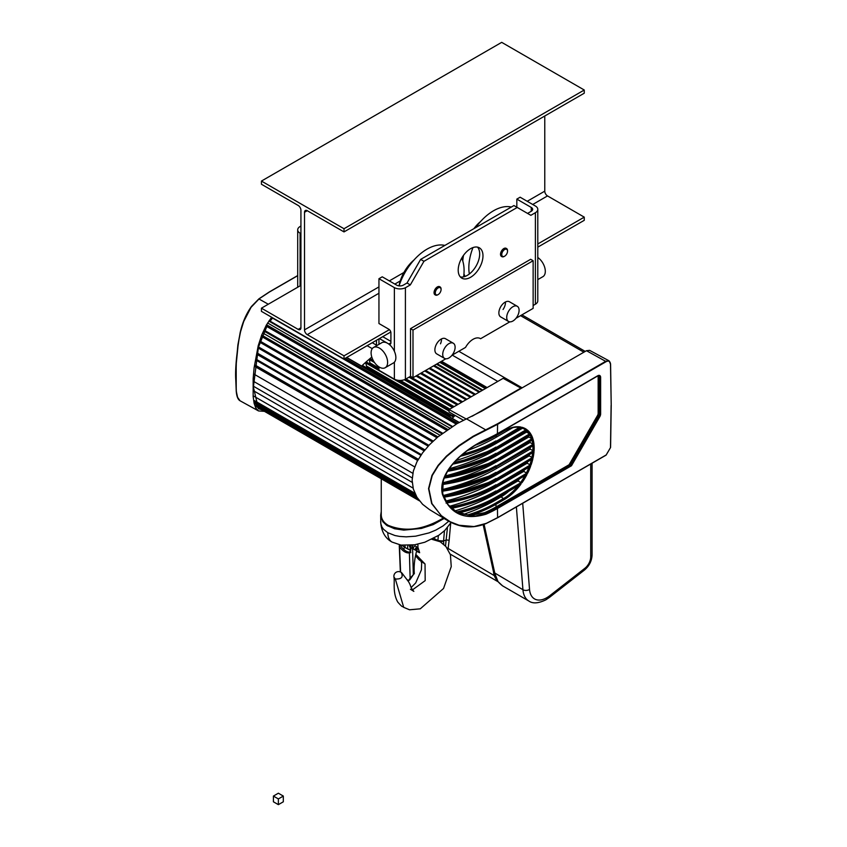 <?xml version="1.0" encoding="UTF-8"?>
<svg xmlns="http://www.w3.org/2000/svg" width="847" height="847" viewBox="0 0 847 847"><rect width="100%" height="100%" fill="white"/><g stroke="black" fill="none" stroke-linecap="round" stroke-linejoin="round"><path stroke-width="1.27" d="M369.832 364.019A46.416 26.797 -60 0 1 370.023 363.85L369.43 359.509L370.128 358.757L373.368 360.716M366.253 367.609A46.416 26.797 -60 0 1 366.772 367.047L365.671 362.77L366.38 362.029L378.948 369.334M454.405 415.03L455.104 415.432A46.416 26.797 -60 0 0 452.266 418.397A46.416 26.797 -60 0 1 453.473 417.095L452.838 414.119M448.603 416.279L449.302 415.559L450.456 417.349M361.913 366.232L362.611 365.512L449.206 415.528M415.983 376.015L461.562 402.336M361.637 366.073A125.832 72.651 -60 0 1 371.801 357.095M415.771 495.177L254.82 402.251M421.319 454.574L255.847 359.033M428.921 445.342L258.483 346.931M456.194 424.114L272.501 318.048M452.383 426.401L270.066 321.14M446.56 430.265L266.667 326.413M442.579 433.177L264.56 330.394M436.936 437.74L261.839 336.64M433.209 441.075L260.209 341.193M432.394 441.859L259.86 342.252M428.169 446.147L258.197 348.022M424.919 449.863L257.033 352.934M424.114 450.858L256.757 354.237M420.832 455.273L255.699 359.933M418.312 459.286L254.936 364.962M417.635 460.482L254.746 366.444M414.681 466.888L253.952 374.099M412.828 473.304L253.507 381.319M412.214 477.909L253.391 386.211M412.193 482.367L253.444 390.711M413.092 488.105L253.793 396.142M414.829 493.208L254.439 400.61M416.862 497.136L255.296 403.86M418.122 499.052L255.932 405.417M264.423 411.335L258.547 410.943L240.05 400.779L237.425 397.074L236.345 391.293L235.89 380.271L236.302 363.257L238.346 342.781L240.527 331.844L243.692 321.532L251.051 307.323L259.182 298.79L269.388 292.035L258.896 298.949L250.807 307.461L243.491 321.616L240.357 331.897L237.88 344.92L236.186 363.183L236.228 391.028L237.721 397.878M261.564 409.694L258.441 408.688L253.391 387.058L258.441 347.09L267.356 325.227M269.738 321.595L272.681 317.847M258.547 410.943L255.794 408.032L254.1 403.288L253.158 396.597L253.158 378.641L254.1 367.778L258.229 345.682L261.691 335.052L266.329 325.132L271.633 317.244M486.136 523.404L474.024 526.559L459.085 525.246L450.329 521.826L441.149 515.537L431.949 503.563L428.847 488.677L432.256 475.516L438.365 465.638L446.623 456.501L459.286 445.903L473.314 436.703L497.845 424.178L606.187 361.627C608.76 360.43 610.189 361.235 610.486 364.019L611.216 405.3L610.581 447.47L606.187 454.955L497.845 517.506L485.913 523.531L496.268 518.396M486.104 439.349C464.558 448.815 437.158 472.457 442.42 494.383C450.032 513.949 464.59 520.556 486.104 514.182A116.505 67.262 0 0 0 497.845 508.264L571.492 465.744L570.74 465.225L571.492 465.744L599.782 416.735A4.087 2.361 120 0 0 600.629 413.887L600.629 377.413A4.087 2.361 120 0 0 597.738 375.75L497.845 433.42A116.505 67.262 180 0 1 486.104 439.349L485.987 439.614C463.955 449.429 438.037 472.531 442.769 493.515C443.225 496.935 446.009 505.267 456.544 511.884L447.894 504.494L442.695 493.748L443.235 480.387L448.201 469.81M610.486 364.019L609.088 360.843L605.933 361.193L497.591 423.754L473.071 436.29L459.021 445.543L446.348 456.215L438.079 465.416L431.959 475.358L428.55 488.603L431.663 503.584L442.229 516.786L450.053 521.943L458.82 525.373L473.78 526.696L485.913 523.531M609.088 360.843L589.618 350.362L586.463 350.711L606.187 361.627M447.248 520.365L429.44 509.566L422.611 504.314L416.957 497.284L413.336 489.058L412.129 480.249L413.336 471.091L416.957 461.763L422.611 452.796L429.63 444.601L438.015 436.819L457.158 423.564L481.742 411.176L586.463 350.711M472.075 416.279L520.884 388.106L503.139 378.334L449.058 409.556L466.199 418.99M449.058 409.556L449.058 411.938L463.468 420.26M599.782 416.735L599.083 416.332L571.026 464.918L569.089 464.749L496.194 506.834A114.165 65.918 180 0 1 484.505 512.721L470.127 515.474L459.752 512.731M532.657 452.722A41.154 23.758 -60 0 1 532.392 454.733A41.154 23.758 -60 0 1 531.905 457.369L533.102 457.687A42.032 24.267 120 0 0 533.621 454.871A42.032 24.267 120 0 0 533.991 451.832L495.94 473.801A113.816 65.717 -0 0 1 442.409 491.175M531.387 459.656A41.154 23.758 -60 0 1 530.783 461.869A41.154 23.758 -60 0 1 529.862 464.749L531.048 465.067A42.032 24.267 120 0 0 531.98 462.166A42.032 24.267 120 0 0 532.89 458.661L495.94 479.995A113.816 65.717 0 0 1 443.807 497.178M528.93 467.269A41.154 23.758 -60 0 1 527.893 469.767A41.154 23.758 -60 0 1 526.4 472.944L527.617 473.251A42.032 24.267 120 0 0 529.026 470.233A42.032 24.267 120 0 0 530.667 466.146L495.94 486.199A113.816 65.717 0 0 1 446.771 502.906M524.886 475.792A41.154 23.758 -60 0 1 523.107 478.809A41.154 23.758 -60 0 1 520.661 482.451L521.996 482.684A42.032 24.267 120 0 0 524.145 479.466A42.032 24.267 120 0 0 526.993 474.458L495.94 492.393A113.816 65.717 0 0 1 451.504 508.253M470.127 515.474A114.165 65.918 0 0 0 483.002 510.752A114.165 65.918 0 0 0 496.194 504.209L504.441 499.444A42.032 24.267 120 0 0 512.361 493.632A42.032 24.267 120 0 0 520.937 484.156L495.94 498.587A113.816 65.717 0 0 1 458.82 512.88L454.945 510.9M503.827 431.165L504.441 430.805L503.827 431.165A41.154 23.758 -60 0 1 511.577 427.904A41.154 23.758 -60 0 1 518.766 427.301L520.937 427.047A42.032 24.267 120 0 0 512.361 427.47A42.032 24.267 120 0 0 504.441 430.805L496.194 435.57A114.165 65.918 180 0 1 483.002 442.102A114.165 65.918 180 0 1 475.972 444.855M521.318 427.809A41.154 23.758 -60 0 1 523.107 428.466A41.154 23.758 -60 0 1 524.409 429.122A41.154 23.758 -60 0 1 525.331 429.704L526.993 429.747A42.032 24.267 120 0 0 524.134 428.053A42.032 24.267 120 0 0 521.996 427.29L495.94 442.335A113.816 65.717 0 0 1 460.524 456.215M526.781 430.848A41.154 23.758 -60 0 1 527.893 431.97A41.154 23.758 -60 0 1 529.206 433.664L530.667 433.823A42.032 24.267 120 0 0 529.026 431.631A42.032 24.267 120 0 0 527.617 430.244L495.94 448.539A113.816 65.717 0 0 1 452.753 464.156M530.095 435.136A41.154 23.758 -60 0 1 530.783 436.533A41.154 23.758 -60 0 1 531.545 438.513L532.89 438.735A42.032 24.267 120 0 0 531.98 436.29A42.032 24.267 120 0 0 531.048 434.458L495.94 454.733A113.816 65.717 0 0 1 447.576 471.313M532.032 440.207A41.154 23.758 -60 0 1 532.392 441.827A41.154 23.758 -60 0 1 532.721 444.04L533.991 444.304A42.032 24.267 120 0 0 533.621 441.689A42.032 24.267 120 0 0 533.102 439.477L495.94 460.927A113.816 65.717 0 0 1 444.273 478.036M532.879 445.924A41.154 23.758 -60 0 1 532.932 447.968A41.154 23.758 -60 0 1 532.837 450.636L534.065 450.932A42.032 24.267 120 0 0 534.171 447.968A42.032 24.267 120 0 0 534.065 445.12L495.94 467.131A113.816 65.717 0 0 1 442.568 484.484M517.941 485.998A41.154 23.758 -60 0 1 511.577 492.689A41.154 23.758 -60 0 1 503.827 498.375L495.569 503.139A113.297 65.41 180 0 1 482.483 509.629A113.297 65.41 180 0 1 467.586 514.965M458.82 512.88L458.661 512.848A114.165 65.918 180 0 0 496.194 498.449L496.194 497.591L521.996 482.684M532.837 450.636L530.158 449.09L496.194 468.698A167.41 96.653 180 0 1 442.293 489.555M532.721 444.04L530.031 442.483L496.194 462.028A167.41 96.653 180 0 1 442.886 482.737M531.545 438.513L528.856 436.967L496.194 455.834A167.41 96.653 180 0 1 445.12 475.982M531.905 457.369L529.227 455.824L496.194 474.892A167.41 96.653 180 0 1 443.256 495.516M529.206 433.664L526.527 432.118L496.194 449.63A167.41 96.653 180 0 1 449.27 468.698M529.862 464.749L527.183 463.203L496.194 481.096A167.41 96.653 180 0 1 445.649 501.117M525.331 429.704L523.435 428.614M522.535 428.222L496.194 443.436A167.41 96.653 180 0 1 456.014 460.556M526.4 472.944L523.721 471.398L496.194 487.29A167.41 96.653 180 0 1 449.482 506.294M512.88 427.597L496.194 437.243A167.41 96.653 180 0 1 467.586 450.477M520.661 482.451L517.983 480.905L496.194 493.483A167.41 96.653 180 0 1 454.987 510.91M475.495 445.151A113.297 65.41 0 0 0 482.483 442.409A113.297 65.41 0 0 0 495.569 435.93L496.194 434.564M569.618 464.58L570.74 465.225L497.433 507.554A115.923 66.924 180 0 1 485.755 513.441L475.209 516.119L459.889 513.568L456.364 511.768M477.422 443.796L497.718 433.696L597.326 375.983M457.02 512.086L456.745 511.927A113.816 65.717 180 0 0 495.94 497.157L496.194 497.591A114.165 65.918 0 0 1 457.412 512.276M508.592 491.398A41.154 23.758 -60 0 1 501.138 496.829L496.194 499.688A167.41 96.653 180 0 1 465.416 513.706M519.275 479.042A41.154 23.758 -60 0 1 517.983 480.905M524.473 469.841A41.154 23.758 -60 0 1 523.721 471.398M527.639 461.816A41.154 23.758 -60 0 1 527.183 463.203M529.47 454.564A41.154 23.758 -60 0 1 529.227 455.824M530.233 447.449A41.154 23.758 -60 0 1 530.158 449.09M529.904 441.446A41.154 23.758 -60 0 1 530.031 442.483M528.528 436.036A41.154 23.758 -60 0 1 528.856 436.967M525.955 431.324A41.154 23.758 -60 0 1 526.527 432.118M444.474 530.751L443.563 540.958L437.91 540.63L433.855 538.29M484.092 524.367L494.754 572.996L493.568 572.191C493.896 576.818 496.882 581.36 502.546 585.838L498.036 581.624L494.86 573.514L493.536 571.937M447.534 548.581L447.968 549.237M443.733 544.335L443.563 540.958L446.337 539.92L449.154 540.28L450.689 523.181M445.501 546.071L447.438 527.66M493.473 571.736L483.161 524.695M443.542 541.318L439.635 541.455M447.057 547.924L448.127 548.454L449.154 540.28M517.888 306.741A8.756 5.061 120 0 0 517.284 306.286A8.756 5.061 120 0 0 508.867 310.785A8.756 5.061 120 0 0 507.925 320.992A8.756 5.061 120 0 0 508.528 321.447A8.756 5.061 120 0 0 516.945 316.958A8.756 5.061 120 0 0 517.888 306.741M445.522 346.794A8.756 5.061 120 0 0 444.537 358.397A8.756 5.061 120 0 0 452.319 354.829A8.756 5.061 120 0 0 453.293 343.226A8.756 5.061 120 0 0 445.522 346.794M376.481 345.777A17.512 10.111 -60 0 1 376.47 345.153L376.47 340.282M300.929 233.677L300.092 233.19A8.174 4.722 180 0 1 297.699 229.855A8.174 4.722 180 0 1 300.092 226.52L300.929 226.033M517.284 306.286L509.439 301.754A8.756 5.061 120 0 0 501.286 305.852A8.756 5.061 120 0 0 500.683 316.926L508.528 321.447M453.293 343.226L445.448 338.694A8.756 5.061 120 0 0 435.866 345.428A8.756 5.061 120 0 0 436.692 353.866L444.537 358.397M473.547 247.388A17.512 10.111 -60 0 1 479.349 247.811A17.512 10.111 -60 0 1 481.382 263.777A17.512 10.111 -60 0 1 467.629 278.578A17.512 10.111 -60 0 1 461.837 278.155A17.512 10.111 -60 0 1 459.805 262.189A17.512 10.111 -60 0 1 473.547 247.388M460.334 276.927A17.512 10.111 120 0 0 464.325 276.673A17.512 10.111 120 0 0 477.454 263.385A17.512 10.111 120 0 0 477.539 247.133M381.351 343.014A11.678 6.744 60 0 1 381.775 342.728A11.678 6.744 60 0 1 387.608 343.3A11.678 6.744 60 0 1 394.374 351.272A11.678 6.744 60 0 1 394.374 362.209A11.678 6.744 60 0 1 393.876 362.664A11.678 6.744 60 0 1 393.453 362.95L385.194 367.714A11.678 6.744 60 0 1 373.749 361.362A11.678 6.744 60 0 1 373.093 347.778A11.678 6.744 60 0 1 373.516 347.492A11.678 6.744 60 0 1 384.972 353.845A11.678 6.744 60 0 1 385.618 367.429A11.678 6.744 60 0 1 385.194 367.714M537.792 279.616L542.895 276.673A11.678 6.744 -120 0 0 543.319 276.387A11.678 6.744 -120 0 0 544.706 267.387A11.678 6.744 -120 0 0 537.792 257.488M464.971 276.461A43.642 25.198 -60 0 1 463.965 273.793M462.769 260.992A43.642 25.198 -60 0 1 463.51 255.328M475.665 227.642A43.642 25.198 -60 0 1 511.334 207.039M469.344 273.983A43.642 25.198 -60 0 1 472.986 247.568M414.119 259.891A28.025 16.178 120 0 0 411.197 262.591A28.025 16.178 120 0 0 399.043 285.884A43.642 25.198 -60 0 1 444.876 245.418M480.577 221.522A28.025 16.178 120 0 0 473.875 228.669M441.065 289.335A4.669 2.7 120 0 0 441.075 289.081A4.669 2.7 120 0 0 440.101 286.942A4.669 2.7 120 0 0 435.707 289.198A4.669 2.7 120 0 0 435.432 295.031A4.669 2.7 120 0 0 437.772 294.798A4.669 2.7 120 0 0 437.984 294.671M435.242 294.894A4.669 2.7 -60 0 1 435.019 294.798A4.669 2.7 -60 0 1 435.294 288.965A4.669 2.7 -60 0 1 439.688 286.699A4.669 2.7 -60 0 1 439.889 286.837M439.985 292.787A4.087 2.361 -60 0 1 438.185 294.565A4.087 2.361 -60 0 1 435.453 293.909A4.087 2.361 -60 0 1 436.374 289.663A4.087 2.361 -60 0 1 439.434 287.493A4.087 2.361 -60 0 1 441.075 289.558A4.087 2.361 -60 0 1 439.985 292.787M507.533 250.956A4.669 2.7 120 0 0 507.533 250.712A4.669 2.7 120 0 0 506.57 248.573A4.669 2.7 120 0 0 502.62 250.225A4.669 2.7 120 0 0 501.9 256.662A4.669 2.7 120 0 0 504.23 256.429A4.669 2.7 120 0 0 504.452 256.292M501.699 256.525A4.669 2.7 -60 0 1 501.488 256.419A4.669 2.7 -60 0 1 502.207 249.981A4.669 2.7 -60 0 1 506.157 248.33A4.669 2.7 -60 0 1 506.358 248.467M506.061 254.947A4.087 2.361 -60 0 1 504.643 256.186A4.087 2.361 -60 0 1 501.848 255.307A4.087 2.361 -60 0 1 503.234 250.765A4.087 2.361 -60 0 1 507.533 251.188A4.087 2.361 -60 0 1 506.061 254.947M445.829 358.789L412.997 377.741L410.52 376.312L410.52 328.647L412.997 330.076L533.134 260.717L533.134 308.382L515.992 318.281M410.52 328.647L530.656 259.288L533.134 260.717M412.997 377.741L412.997 330.076M509.809 321.849L480.598 338.715A14.6 8.428 120 0 0 480.365 338.567A14.6 8.428 120 0 0 465.532 347.418L452.002 355.221M461.689 258.166A43.642 25.198 -60 0 1 463.637 276.842M527.554 213.412L531.27 211.263A4.669 2.7 0 0 0 532.647 209.357A4.669 2.7 0 0 0 531.27 207.451L516.829 199.109L520.132 197.203L535.399 206.022A8.174 4.722 180 0 1 537.792 209.357A8.174 4.722 180 0 1 535.399 212.692L530.857 215.318L513.938 205.546L420.641 259.404L423.945 261.31L410.319 284.91L407.015 283.004L420.641 259.404M394.374 351.272L394.374 287.62L378.948 278.716L382.251 276.81L396.692 285.143A4.669 2.7 0 0 0 403.299 285.143L407.015 283.004M390.912 342.823A2.922 1.683 60 0 1 390.308 344.157A2.922 1.683 60 0 1 388.847 344.02L390.912 342.823L390.912 332.818A2.922 1.683 60 0 0 388.847 329.239L378.948 323.522L378.948 278.716M388.847 344.02L379.424 338.578M382.728 336.672L390.912 341.394M410.52 376.312L405.406 379.265A8.174 4.722 180 0 1 394.374 379.149L378.948 370.234L378.948 366.889M378.948 344.358L378.948 338.853M394.374 379.149L394.374 362.209M516.829 207.208L516.829 199.109M440.504 343.797A8.756 5.061 120 0 0 441.478 338.916M503.054 309.494A8.756 5.061 120 0 0 505.458 301.977M410.319 284.91L405.406 287.747A8.174 4.722 180 0 1 394.374 287.62M537.792 209.357L537.792 300.876A8.174 4.722 180 0 1 535.399 304.211L533.134 305.523M517.242 207.451L423.945 261.31M405.406 379.265L405.406 287.747M381.256 478.788L381.256 514.796C381.319 519.116 383.649 522.631 388.233 525.341C405.247 532.276 423.627 529.841 443.373 518.015M410.181 547.13A1.81 1.048 -60 0 1 409.927 547.046A1.81 1.048 -60 0 1 409.556 546.22A1.81 1.048 -60 0 1 409.726 545.373M410.128 549.682L409.228 549.608A4.531 2.615 -60 0 1 408.635 549.428L405.988 548.073A4.669 2.7 -60 0 1 405.851 547.998A4.669 2.7 -60 0 1 404.951 545.892A4.669 2.7 -60 0 1 404.972 545.457M408.635 549.428A4.531 2.615 -60 0 1 407.629 547.321A4.531 2.615 -60 0 1 407.979 545.468M393.95 577.04L395.337 578.999C401.499 579.263 403.479 577.114 401.277 572.54L401.976 573.091A4.669 4.669 0 0 0 393.95 577.04C394.924 582.302 392.426 592.604 397.772 602.079C403.543 608.633 401.679 605.594 403.712 607.352L409.546 609.787L420.271 608.824L443.532 588.485L451.239 566.632L450.435 554.753L445.914 546.537L440.196 541.762L431.885 539.306M415.813 554.404L425.035 563.996L425.183 580.619L412.425 589.925M395.337 578.999L403.712 607.352M416.565 551.312L419.636 552.731L417.825 546.908M419.636 552.731L416.756 550.614M405.851 547.998L403.352 546.379A4.531 2.615 -60 0 1 402.6 545.299M417.433 548.316A1.313 0.762 120 0 0 417.169 547.617A1.313 0.762 120 0 0 416.195 547.935A1.313 0.762 120 0 0 415.581 549.195A1.313 0.762 120 0 0 415.856 549.894A1.313 0.762 120 0 0 416.83 549.576A1.313 0.762 120 0 0 417.433 548.316M415.274 549.343A1.747 1.016 -60 0 1 416.089 547.66A1.747 1.016 -60 0 1 417.38 547.236A1.747 1.016 -60 0 1 417.74 548.168A1.747 1.016 -60 0 1 416.936 549.851A1.747 1.016 -60 0 1 415.633 550.275A1.747 1.016 -60 0 1 415.274 549.343M416.396 547.755A1.313 0.762 -60 0 1 415.591 549.163M410.202 552.085A11.265 6.289 58.4 0 1 405.935 551.037A11.265 6.289 58.4 0 1 401.351 546.802L401.33 545.521L399.297 546.315A2.34 1.387 -1.6 0 0 399.53 546.633L400.61 572.085M410.393 552.72L409.853 552.593A2.34 1.387 -1.6 0 0 410.393 552.72L410.795 549.385L412.51 546.029A4.669 2.7 120 0 1 413.283 545.002M408.762 552.71L410.689 552.138M416.978 549.809A58.379 33.711 -60 0 0 414.342 573.588L410.128 578.173L409.397 552.763A11.265 6.289 58.4 0 1 404.697 551.799A11.265 6.289 58.4 0 1 399.9 547.278M414.003 549.332A1.81 1.048 -60 0 1 413.749 549.248A1.81 1.048 -60 0 1 413.463 547.829A1.81 1.048 -60 0 1 414.607 546.23A1.81 1.048 -60 0 1 415.559 546.114A1.81 1.048 -60 0 1 415.761 546.294M407.418 579.793A9.338 5.209 58.4 0 1 408.085 580.449L409.694 579.877M408.54 580.608L409.779 579.846M410.001 552.498L410.117 548.994A4.669 2.7 -60 0 1 411.314 545.235M400.366 571.979L399.297 546.315M409.842 579.793L413.325 574.732L412.51 546.029M408.603 580.544L410.128 578.173M417.656 547.543A58.379 33.711 -60 0 1 417.677 547.48A4.669 2.7 120 0 0 417.592 544.24M399.53 546.633L399.848 544.907M404.411 547.056A58.379 33.711 120 0 0 403.871 549.544M300.929 327.8A3.896 2.245 60 0 1 300.124 329.589A3.896 2.245 60 0 1 298.176 329.388L300.929 327.8L300.929 210.225A3.896 2.245 60 0 0 298.176 205.45L261.437 184.244L261.437 181.067L501.699 42.35L584.261 90.015L584.261 93.202L344.009 231.909L307.26 210.702A3.896 2.245 -120 0 0 305.322 210.511A3.896 2.245 -120 0 0 304.507 212.29L304.507 329.864L378.948 286.9M298.176 329.388L261.437 308.181L300.929 285.375M389.398 329.642L344.009 355.846L344.009 359.033L261.437 311.357L261.437 308.181M344.009 359.033L390.806 332.003M537.792 247.144L584.261 220.315L584.261 217.139L547.522 195.922A3.896 2.245 60 0 1 544.769 191.157L544.769 115.997M537.792 243.968L584.261 217.139M344.009 355.846L307.26 334.639A3.896 2.245 60 0 1 304.507 329.864M344.009 231.909L344.009 228.732L584.261 90.015M344.009 228.732L261.437 181.067M278.367 804.65L283.322 801.791L283.322 796.074L278.367 793.205L273.412 796.074L273.412 801.791L278.367 804.65L278.367 798.933L273.412 796.074M283.322 796.074L278.367 798.933M440.906 361.627L486.485 387.947M439.731 362.315L485.31 388.625M405.459 379.244L453.505 406.983M370.023 363.85L378.948 368.996M398.651 380.377L449.122 409.514M397.921 380.282L449.058 409.81M366.772 367.047L453.473 417.095M436.47 364.199L482.038 390.509M433.505 365.904L479.084 392.225M429.048 368.477L474.627 394.797M424.728 370.975L470.307 397.285M420.377 373.485L465.956 399.795M416.851 375.528L462.42 401.838M409.969 376.629L458.026 404.379M409.027 377.18L457.084 404.919M520.545 315.656L583.869 352.204M458.82 351.283L522.144 387.841M452.213 355.105L497.792 381.415M367.005 366.306L453.696 416.364M365.703 362.918L449.058 411.049M370.298 363.109L378.948 368.096M400.313 380.441L449.905 409.069M369.44 359.615L374.533 362.558M404.294 379.742L452.499 407.566M406.009 378.916L454.066 406.666M418.609 499.741L256.207 405.978M416.279 496.13L255.042 403.045M421.075 454.924L255.773 359.488L421.075 454.924M428.54 445.744L258.335 347.482M437.444 437.306L262.062 336.058M437.952 436.872L262.305 335.465M447.174 429.842L267.006 325.83M447.798 429.408L266.54 324.761M459.053 422.515L346.55 357.561L459.042 422.515M457.645 423.288L345.163 358.355M456.904 423.701L344.443 358.768M452.129 426.56L269.907 321.352L452.15 426.549M451.853 426.729L268.827 321.055M449.715 428.116L267.599 322.972M442.219 433.452L264.37 330.785L442.219 433.452M441.838 433.749L264.19 331.177M439.953 435.231L263.248 333.22M432.806 441.467L260.029 341.722M424.516 450.35L256.895 353.58M417.973 459.879L254.841 365.692M419.35 500.715L256.694 406.804M268.287 304.221L258.896 298.949M269.388 292.035L297.699 275.688M497.591 517.644L497.433 507.554M486.104 439.402A115.923 66.924 0 0 0 497.433 433.664L497.591 423.754M466.517 418.852L486.136 430.107M611.111 405.448L610.486 447.608M610.581 447.47L606.113 455.114L497.771 517.665L486.062 523.562C472.742 528.835 459.857 527.797 447.417 520.46M570.2 464.442L598.257 415.856L597.548 415.443L569.089 464.749M600.629 413.887L599.803 413.887A3.504 2.022 -60 0 1 599.623 415.094A3.504 2.022 -60 0 1 599.083 416.332L598.257 415.856A3.504 2.022 120 0 0 598.797 414.617A3.504 2.022 120 0 0 598.977 413.41L598.151 413.41A2.922 1.683 -60 0 1 597.548 415.443M600.629 377.413L599.803 377.413L599.803 413.887L598.977 413.41L598.977 376.936L598.151 376.936L598.151 413.41M597.738 375.793A3.504 2.022 -60 0 1 599.083 375.814A3.504 2.022 -60 0 1 599.803 377.413L598.977 376.936A3.504 2.022 120 0 0 598.649 375.697M597.866 375.888A2.922 1.683 -60 0 1 598.151 376.936M599.083 375.814L597.738 375.75M486.104 514.182L484.505 512.721M533.991 451.832L496.194 473.653L496.194 472.795L534.065 450.932M532.89 458.661L496.194 479.857L496.194 479L533.102 457.687M530.667 466.146L496.194 486.051L496.194 485.193L531.048 465.067M526.993 474.458L496.194 492.245L496.194 491.387L527.617 473.251M520.937 484.156L496.12 498.608C485.342 504.801 472.933 509.576 458.894 512.933M496.194 506.834L495.569 503.139M521.996 427.29L496.194 442.198L496.194 441.34L520.937 427.047M527.617 430.244L496.194 448.391L496.194 447.534L526.993 429.747M531.048 434.458L496.194 454.585L496.194 453.727L530.667 433.823M533.102 439.477L496.194 460.789L496.194 459.932L532.89 438.735M534.065 445.12L496.194 466.983L496.194 466.125L533.991 444.304M501.138 496.829L504.441 499.444M521.667 482.303L495.94 497.157M519.846 427.11L496.194 441.34A114.165 65.918 -0 0 1 462.007 454.913M460.63 456.12A114.165 65.918 180 0 0 496.194 442.198L522.048 427.386M527.247 472.891L496.194 491.387A114.165 65.918 0 0 1 450.657 507.48M526.209 429.63L496.194 447.534A114.165 65.918 0 0 1 453.727 463.023M530.646 464.728L496.194 485.193A114.165 65.918 0 0 1 446.21 502.059M446.718 502.843A114.165 65.918 180 0 0 496.194 486.051L530.423 466.411M447.629 471.228A114.165 65.918 180 0 0 496.194 454.585L530.984 434.617M530 433.632L496.194 453.727A114.165 65.918 0 0 1 448.232 470.265M532.668 457.359L496.194 479A114.165 65.918 0 0 1 443.5 496.278M443.786 497.104A114.165 65.918 180 0 0 496.194 479.857L532.689 458.905M444.304 477.952A114.165 65.918 180 0 0 496.194 460.789L533.007 439.646M532.308 438.502L496.194 459.932A114.165 65.918 0 0 1 444.664 477.041M442.579 484.399A114.165 65.918 180 0 0 496.194 466.983L533.928 445.31M533.462 444.029L496.194 466.125A114.165 65.918 0 0 1 442.727 483.521M442.399 491.101A114.165 65.918 180 0 0 496.194 473.653L533.822 452.044M533.589 450.636L496.194 472.795A114.165 65.918 -0 0 1 442.335 490.254M495.94 472.372A113.816 65.717 180 0 1 442.303 489.767M495.94 465.702A113.816 65.717 180 0 1 442.822 483.012M495.94 459.498A113.816 65.717 180 0 1 444.887 476.512M495.94 478.566A113.816 65.717 180 0 1 443.352 495.813M495.94 453.304A113.816 65.717 180 0 1 448.592 469.704M495.94 484.759A113.816 65.717 180 0 1 445.935 501.615M452.827 464.071A114.165 65.918 180 0 0 496.194 448.391L452.679 464.241M495.94 447.11A113.816 65.717 180 0 1 454.278 462.409M495.94 490.964A113.816 65.717 180 0 1 450.233 507.067M451.43 508.2A114.165 65.918 180 0 0 496.194 492.245L496.12 492.403C483.298 499.762 468.338 505.077 451.218 508.38M495.94 440.906A113.816 65.717 180 0 1 462.875 454.183M496.194 460.906L496.194 462.028M496.194 454.712L496.194 455.834M496.194 448.508L496.194 449.63M496.194 442.314L496.194 443.436M496.194 435.57L496.194 437.243M496.194 498.565L496.194 499.688M496.194 492.372L496.194 493.483M496.194 486.167L496.194 487.29M496.194 479.974L496.194 481.096M496.194 473.78L496.194 474.892M496.194 467.099L496.194 468.698M522.705 503.266L529.534 589.406A24.521 14.155 120 0 0 546.802 597.707A24.521 14.155 120 0 0 549.819 595.663A4.669 2.192 52 0 1 549.385 597.442L584.494 570.02C589.247 565.997 591.778 560.989 592.085 555.007L592.085 463.214M549.819 595.663L584.917 568.252A9.92 5.728 120 0 0 590.719 556.924L590.719 463.997M494.754 572.996L522.938 589.724A29.19 16.855 120 0 0 528.909 601.063L502.472 585.796M516.374 506.919L522.938 589.724A4.669 2.922 175.5 0 0 529.534 589.406M438.344 535.6L437.931 540.185M584.917 568.252A4.669 2.192 52 0 1 584.494 570.02M590.719 556.924A4.669 2.7 0 0 0 592.085 555.007M448.127 548.454L494.542 575.769M376.47 345.153L372.257 342.717M300.092 285.863L300.092 233.19M531.27 211.263L531.27 207.451M535.399 304.211L535.399 212.692M448.73 521.223L443.087 525.902L435.834 530.084L429.069 532.89L415.633 536.183L406.189 536.85L399.615 536.416L394.977 535.537L387.82 532.731A20.434 11.794 120 0 0 392.055 542.08C385.173 538.332 381.383 531.609 380.674 521.911L380.674 521.434M381.256 511.588L380.674 515.272L382.791 521.699L386.708 525.373L394.575 528.75L403.775 530.116L421.34 528.443L433.188 524.611L444.135 518.48M387.82 532.731L383.564 529.333L381.912 526.961L380.801 523.605L380.674 515.272M388.233 525.341L387.82 526.051M410.117 548.994L410.795 549.385M410.88 552.53L410.202 552.138M399.879 546.177L399.202 545.786M401.33 545.521L401.372 546.834M307.26 334.639L378.948 293.253M394.84 284.073L400.26 280.95M532.721 204.476L547.522 195.922M389.334 280.897L403.913 272.48M527.215 201.29L544.769 191.157M304.507 212.29L307.26 210.702M441.541 361.267L487.12 387.577M440.429 361.913L486.009 388.222M370.128 358.757L373.305 360.6M405.522 379.202L453.579 406.941M366.38 362.029L378.948 369.281M398.037 380.303L449.058 409.757M362.611 365.512L449.302 415.559M437.221 363.765L482.801 390.075M434.31 365.438L479.889 391.748M429.916 367.979L475.495 394.289M425.649 370.446L471.228 396.756M421.34 372.924L466.919 399.244M416.989 375.443L462.568 401.753M410.075 376.576L458.132 404.315M521.921 314.862L585.235 351.42M459.233 422.42L346.719 357.455M414.861 493.272L254.449 400.663M418.132 499.074L255.932 405.438M419.456 500.842L256.779 406.92M297.699 275.561L269.208 292.014L258.97 298.79L251.527 306.392C246.244 313.708 242.443 322.516 240.125 332.807C236.514 353.707 235.064 369.461 235.784 380.059L236.228 391.039C236.62 396.301 237.891 399.551 240.05 400.779M611.216 405.3L610.581 363.871L609.088 360.854M442.42 491.249L496.12 473.822M442.558 484.548L496.12 467.142M444.241 478.11L496.12 460.948M443.828 497.242L496.12 480.016M447.534 471.387L496.12 454.754M446.073 503.086C465.257 499.952 481.943 494.32 496.12 486.21M460.408 456.321L496.12 442.356M497.718 433.696L597.622 376.015M528.909 601.063C532.763 603.816 538.406 603.413 545.839 599.845L549.385 597.442M450.244 554.129L497.591 581.466M372.257 348.636L367.122 345.682M297.699 287.249L297.699 229.855M381.775 342.728L373.516 347.492M451.102 522.472L444.802 530.444L438.873 535.24L424.792 542.239L414.575 544.812L401.044 545.108L392.055 542.08M381.256 511.524L380.674 515.262M415.528 555.748L419.032 559.74L425.035 563.996M420.991 561.127L421.658 563.043L421.414 569.84L415.708 582.927L411.144 587.522M440.196 541.762L432.161 539.168M410.446 589.279L413.834 591.365C409.63 586.431 411.716 586.992 408.519 581.688L401.976 573.091M415.305 546.029L417.38 547.236M409.726 546.866L410.372 547.236M413.548 549.068L415.633 550.275"/></g></svg>
